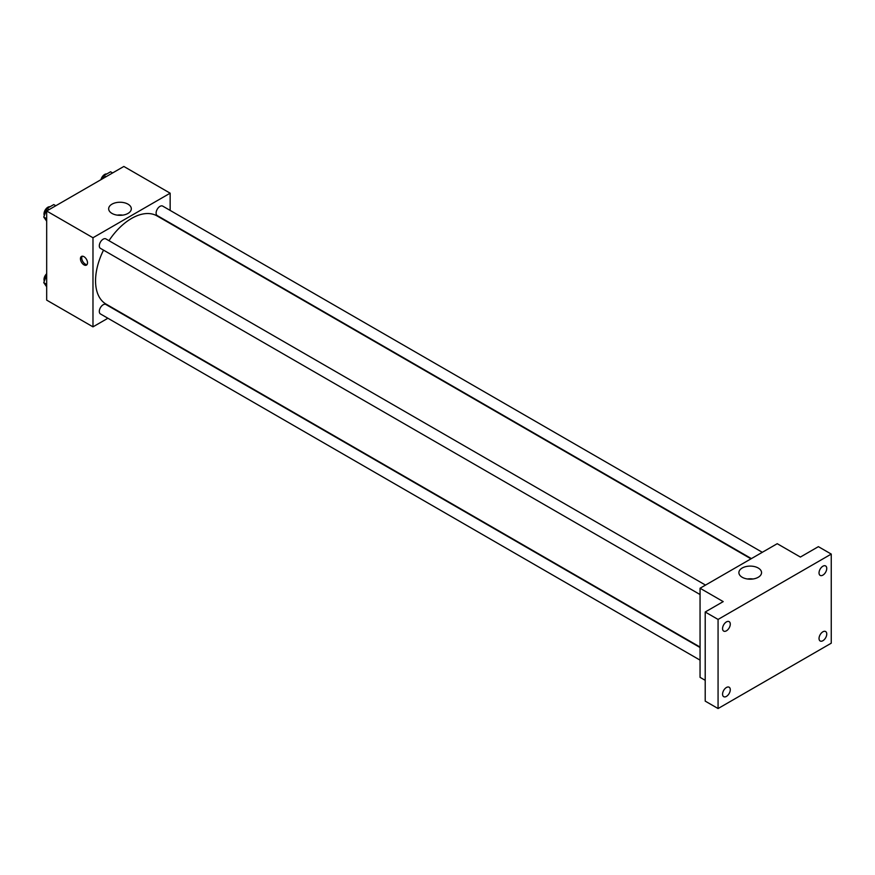 <?xml version="1.0" encoding="UTF-8"?>
<svg xmlns="http://www.w3.org/2000/svg" width="875" height="875" viewBox="0 0 875 875"><rect width="100%" height="100%" fill="white"/><g stroke="black" fill="none" stroke-linecap="round" stroke-linejoin="round"><path stroke-width="1.31" d="M107.898 318.248L92.98 326.856L46.681 300.125L46.681 211.017L123.845 166.458L170.155 193.189L170.155 210.416M103.523 250.13A50.925 29.4 120 0 0 95.55 280.82A50.925 29.4 120 0 0 106.105 304.128L700.055 647.052M750.991 558.841L157.03 215.917A50.925 29.4 120 0 0 108.97 240.68M92.98 326.856L92.98 237.748L170.155 193.189M762.311 552.3L162.695 206.106A5.458 3.15 120 0 0 158.484 207.572A5.458 3.15 120 0 0 156.111 213.062A5.458 3.15 120 0 0 157.237 215.567L751.395 558.6M700.055 647.522L105.897 304.489A5.458 3.15 120 0 0 101.686 305.955A5.458 3.15 120 0 0 99.312 311.445A5.458 3.15 120 0 0 100.439 313.939L700.055 660.133M700.055 594.541L100.439 248.358A5.458 3.15 -60 0 1 100.439 242.058A5.458 3.15 -60 0 1 105.897 238.908L705.512 585.091M92.98 237.748L46.681 211.017M111.978 213.412A11.331 6.541 180 0 1 108.664 208.786A11.331 6.541 180 0 1 119.995 202.245A11.331 6.541 180 0 1 131.316 208.786A11.331 6.541 180 0 1 124.327 214.834A11.331 6.541 180 0 1 111.978 213.412M87.511 262.806A4.998 2.888 60 0 1 86.483 265.103A4.998 2.888 60 0 1 81.473 262.216A4.998 2.888 60 0 1 81.473 256.441A4.998 2.888 60 0 1 85.334 257.775A4.998 2.888 60 0 1 87.511 262.806M87.041 264.578A4.998 2.888 60 0 1 82.775 261.461A4.998 2.888 60 0 1 82.206 256.211M117.25 215.13A11.331 6.541 180 0 1 122.73 215.13M705.206 680.323L700.055 677.348L700.055 588.241L777.23 543.692L800.384 557.058L818.388 546.656L831.25 554.083L831.25 643.191L718.069 708.542L705.206 701.116L705.206 612.008L723.209 601.606L700.055 588.241M718.069 708.542L718.069 619.434L705.206 612.008M718.069 619.434L831.25 554.083M742.208 577.27A11.331 6.541 180 0 1 738.894 572.644A11.331 6.541 180 0 1 750.225 566.103A11.331 6.541 180 0 1 761.545 572.644A11.331 6.541 180 0 1 754.556 578.692A11.331 6.541 180 0 1 742.208 577.27M747.48 578.988A11.331 6.541 180 0 1 752.97 578.988M822.894 575.127A5.458 3.15 -60 0 1 820.159 575.4A5.458 3.15 -60 0 1 819.328 571.025A5.458 3.15 -60 0 1 822.894 566.212A5.458 3.15 -60 0 1 825.617 565.95A5.458 3.15 -60 0 1 826.459 570.314A5.458 3.15 -60 0 1 822.894 575.127M726.425 630.82A5.458 3.15 -60 0 1 723.702 631.094A5.458 3.15 -60 0 1 722.859 626.719A5.458 3.15 -60 0 1 726.425 621.906A5.458 3.15 -60 0 1 729.159 621.644A5.458 3.15 -60 0 1 729.991 626.008A5.458 3.15 -60 0 1 726.425 630.82M726.425 696.402A5.458 3.15 -60 0 1 723.702 696.675A5.458 3.15 -60 0 1 722.859 692.3A5.458 3.15 -60 0 1 726.425 687.498A5.458 3.15 -60 0 1 729.159 687.225A5.458 3.15 -60 0 1 729.991 691.6A5.458 3.15 -60 0 1 726.425 696.402M822.894 640.708A5.458 3.15 -60 0 1 820.159 640.981A5.458 3.15 -60 0 1 819.328 636.606A5.458 3.15 -60 0 1 822.894 631.805A5.458 3.15 -60 0 1 825.617 631.531A5.458 3.15 -60 0 1 826.459 635.906A5.458 3.15 -60 0 1 822.894 640.708M46.681 221.211L43.75 217.044L47.097 208.425L53.78 204.575L55.803 205.745M46.681 218.728L43.75 217.044M49.12 209.606L47.097 208.425M49.995 206.752A5.458 3.15 120 0 0 46.036 208.83A5.458 3.15 120 0 0 44.002 213.927A5.458 3.15 120 0 0 44.33 215.534M102.714 178.664L103.884 175.634L110.578 171.784L112.602 172.955M105.919 176.816L103.884 175.634M106.794 173.961A5.458 3.15 120 0 0 100.986 179.659M46.681 286.792L43.75 282.625L46.681 275.078M46.681 284.32L43.75 282.625M46.681 273.722A5.458 3.15 120 0 0 44.002 279.508A5.458 3.15 120 0 0 44.33 281.127"/></g></svg>
